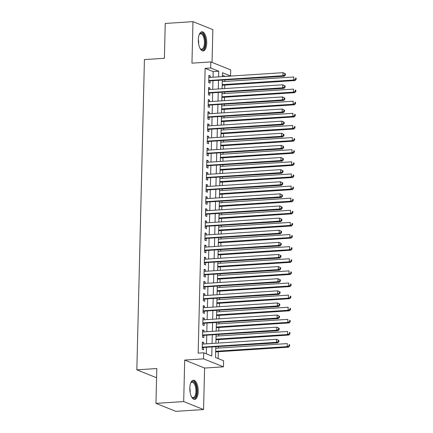 <?xml version="1.0" encoding="UTF-8"?>
<svg xmlns="http://www.w3.org/2000/svg" width="433" height="433" viewBox="0 0 433 433"><rect width="100%" height="100%" fill="white"/><g stroke="black" fill="none" stroke-linecap="round" stroke-linejoin="round"><path stroke-width="0.65" d="M198.206 391.492A9.618 4.157 86.3 0 0 193.394 380.212A9.618 4.157 86.3 0 0 189.827 388.13A9.618 4.157 86.3 0 0 194.639 399.405A9.618 4.157 86.3 0 0 198.206 391.492M206.72 43.073A9.618 4.157 86.3 0 0 201.908 31.793A9.618 4.157 86.3 0 0 198.341 39.712A9.618 4.157 86.3 0 0 203.153 50.986A9.618 4.157 86.3 0 0 206.72 43.073M215.791 346.882L215.531 357.528L223.59 360.759L223.444 366.821L203.564 358.849L203.716 352.787L211.775 356.018L211.991 347.131M204.587 368.045L184.707 360.072L183.689 401.575L155.956 403.377L175.836 411.35L203.57 409.548L204.587 368.045L223.444 366.821M212.051 62.428L212.857 29.623L192.977 21.65L191.96 63.158L210.822 61.935L230.702 69.908L230.551 75.964L222.492 72.733L222.4 76.609M225.003 76.441L230.551 75.964M218.108 358.562L218.275 351.726M218.362 348.072L218.4 346.714M218.486 343.055L218.573 339.607M218.66 335.954L218.692 334.595M218.784 330.936L218.865 327.489M218.957 323.835L218.99 322.477M219.082 318.818L219.163 315.37M219.255 311.711L219.287 310.358M219.374 306.699L219.461 303.252M219.547 299.593L219.58 298.234M219.672 294.581L219.758 291.133M219.845 287.474L219.877 286.116M219.969 282.462L220.051 279.014M220.143 275.356L220.175 273.997M220.262 270.344L220.348 266.896M220.435 263.237L220.473 261.878M220.559 258.225L220.646 254.777M220.733 251.118L220.765 249.76M220.857 246.106L220.938 242.659M221.03 239L221.063 237.641M221.155 233.988L221.236 230.54M221.328 226.881L221.36 225.523M221.447 221.869L221.534 218.421M221.62 214.763L221.658 213.404M221.745 209.751L221.831 206.303M221.918 202.644L221.95 201.285M222.042 197.627L222.124 194.184M222.216 190.525L222.248 189.167M222.335 185.508L222.421 182.06M222.513 178.407L222.546 177.048M222.632 173.389L222.719 169.942M222.806 166.288L222.838 164.93M222.93 161.271L223.011 157.823M223.103 154.17L223.136 152.811M223.228 149.152L223.309 145.704M223.401 142.051L223.433 140.693M223.52 137.034L223.607 133.586M223.693 129.932L223.731 128.574M223.818 124.915L223.904 121.467M223.991 117.814L224.023 116.455M224.115 112.797L224.197 109.349M224.289 105.695L224.321 104.337M224.413 100.678L224.494 97.23M224.586 93.571L224.619 92.218M224.705 88.559L224.792 85.112M224.879 81.453L224.911 80.094M183.689 401.575L203.57 409.548M155.956 403.377L156.806 368.537L136.839 369.831L144.422 59.586L164.388 58.293L165.244 23.452L192.977 21.65M203.678 344.019L203.716 342.525L202.373 341.983L202.195 349.258L203.537 349.794L203.591 347.672M203.975 331.9L204.013 330.406L202.671 329.865L202.492 337.139L203.835 337.675L203.889 335.553M204.273 319.781L204.311 318.287L202.963 317.746L202.79 325.015L204.132 325.556L204.181 323.435M204.565 307.663L204.603 306.163L203.261 305.628L203.082 312.897L204.425 313.438L204.479 311.316M204.863 295.539L204.901 294.045L203.559 293.509L203.38 300.778L204.722 301.319L204.777 299.198M205.161 283.42L205.199 281.926L203.856 281.39L203.678 288.659L205.02 289.201L205.069 287.079M205.459 271.302L205.491 269.808L204.149 269.272L203.97 276.541L205.318 277.082L205.366 274.96M205.751 259.183L205.789 257.689L204.446 257.153L204.268 264.422L205.61 264.964L205.664 262.842M206.048 247.064L206.086 245.571L204.744 245.035L204.565 252.304L205.908 252.845L205.962 250.723M206.346 234.946L206.384 233.452L205.036 232.916L204.863 240.185L206.205 240.726L206.254 238.605M206.644 222.827L206.676 221.333L205.334 220.798L205.155 228.067L206.498 228.608L206.552 226.486M206.936 210.709L206.974 209.215L205.632 208.679L205.453 215.948L206.795 216.484L206.85 214.367M207.234 198.59L207.272 197.096L205.929 196.555L205.751 203.829L207.093 204.365L207.142 202.249M207.531 186.471L207.564 184.978L206.222 184.436L206.043 191.711L207.391 192.247L207.439 190.13M207.824 174.353L207.862 172.859L206.519 172.318L206.341 179.592L207.683 180.128L207.737 178.006M208.121 162.234L208.159 160.74L206.817 160.199L206.638 167.474L207.981 168.009L208.035 165.888M208.419 150.116L208.457 148.622L207.109 148.081L206.936 155.355L208.278 155.891L208.327 153.769M208.717 137.997L208.749 136.503L207.407 135.962L207.228 143.236L208.571 143.772L208.625 141.651M209.009 125.879L209.047 124.385L207.705 123.843L207.526 131.118L208.868 131.654L208.923 129.532M209.307 113.76L209.345 112.266L208.002 111.725L207.824 118.994L209.166 119.535L209.22 117.413M209.604 101.641L209.637 100.147L208.295 99.606L208.121 106.875L209.464 107.416L209.512 105.295M209.897 89.517L209.935 88.023L208.592 87.488L208.414 94.757L209.756 95.298L209.81 93.176M225.003 76.327L222.432 75.293M213.047 77.215L213.188 71.586L205.128 68.354L198.168 353.149L203.716 352.787M206.287 353.821L206.444 347.488M206.53 343.829L206.741 335.369M206.828 331.71L207.034 323.251M207.126 319.592L207.331 311.132M207.423 307.473L207.629 299.014M207.716 295.355L207.921 286.895M208.013 283.236L208.219 274.776M208.311 271.118L208.517 262.658M208.603 258.999L208.814 250.539M208.901 246.88L209.107 238.421M209.199 234.762L209.404 226.297M209.496 222.643L209.702 214.178M209.789 210.525L210 202.059M210.086 198.406L210.292 189.941M210.384 186.287L210.59 177.822M210.676 174.169L210.887 165.704M210.974 162.05L211.18 153.585M211.272 149.932L211.477 141.467M211.569 137.813L211.775 129.348M211.861 125.689L212.073 117.229M212.159 113.57L212.365 105.111M212.457 101.452L212.663 92.992M212.755 89.333L212.96 80.874M210.194 77.399L210.232 75.905L208.89 75.369L208.711 82.638L210.054 83.179L210.108 81.058M136.839 369.831L156.584 377.749M184.707 360.072L203.564 358.849M205.128 68.354L210.676 67.992L210.822 61.935M222.308 80.267L222.102 88.727M222.015 92.386L221.804 100.846M221.718 104.505L221.512 112.964M221.42 116.623L221.214 125.083M221.122 128.742L220.917 137.201M220.83 140.86L220.624 149.32M220.532 152.979L220.327 161.444M220.235 165.097L220.029 173.563M219.942 177.216L219.731 185.681M219.645 189.335L219.439 197.8M219.347 201.453L219.141 209.918M219.049 213.572L218.844 222.037M218.757 225.69L218.546 234.156M218.459 237.809L218.254 246.274M218.162 249.928L217.956 258.393M217.869 262.052L217.658 270.511M217.572 274.17L217.366 282.63M217.274 286.289L217.068 294.749M216.976 298.407L216.771 306.867M216.684 310.526L216.473 318.986M216.386 322.645L216.181 331.104M216.089 334.763L215.883 343.223M218.595 76.858L218.735 71.223L210.676 67.992M212.078 343.472L212.284 335.007M212.376 331.353L212.581 322.888M212.673 319.235L212.879 310.77M212.966 307.116L213.177 298.651M213.263 294.997L213.469 286.532M213.561 282.879L213.767 274.414M213.859 270.76L214.064 262.295M214.151 258.642L214.362 250.177M214.449 246.523L214.654 238.058M214.746 234.399L214.952 225.939M215.039 222.281L215.25 213.821M215.336 210.162L215.542 201.702M215.634 198.043L215.84 189.584M215.932 185.925L216.137 177.465M216.224 173.806L216.435 165.346M216.522 161.688L216.727 153.228M216.819 149.569L217.025 141.109M217.117 137.45L217.323 128.991M217.409 125.332L217.615 116.867M217.707 113.213L217.913 104.748M218.005 101.095L218.21 92.63M218.297 88.976L218.508 80.511M213.188 71.586L218.735 71.223M208.874 75.997L210.232 75.905M208.576 88.116L209.935 88.023M208.284 100.234L209.637 100.147M207.986 112.353L209.345 112.266M207.688 124.471L209.047 124.385M207.391 136.59L208.749 136.503M207.098 148.708L208.457 148.622M206.801 160.827L208.159 160.74M206.503 172.946L207.862 172.859M206.205 185.064L207.564 184.978M205.913 197.183L207.272 197.096M205.615 209.301L206.974 209.215M205.318 221.42L206.676 221.333M205.026 233.539L206.384 233.452M204.728 245.657L206.086 245.571M204.43 257.781L205.789 257.689M204.132 269.9L205.491 269.808M203.84 282.018L205.199 281.926M203.542 294.137L204.901 294.045M203.245 306.255L204.603 306.163M202.953 318.374L204.311 318.287M202.655 330.493L204.013 330.406M202.357 342.611L203.716 342.525M208.755 80.928L284.324 76.24L282.982 75.705L208.766 80.516M284.849 74.86L282.982 75.705L283.058 72.674L285.417 73.864L284.876 73.648L284.849 74.86L285.385 75.077L285.417 73.864M208.836 77.491L283.058 72.674L284.876 73.648M209.22 81.117A1.234 1.088 -68.1 0 0 208.803 81.231L208.744 81.258M284.324 76.24L285.385 75.077M222.189 85.279L295.068 80.549L293.726 80.013L293.801 76.982L222.275 81.626M222.205 84.651L293.726 80.013L295.593 79.169L296.134 79.385L296.161 78.173L295.625 77.962L295.593 79.169M295.625 77.962L296.161 78.173M296.134 79.385L295.068 80.549M199.202 34.667A8.324 3.599 -93.7 0 1 199.445 34.272A8.324 3.599 -93.7 0 1 203.348 34.635A8.324 3.599 -93.7 0 1 205.269 42.905A8.324 3.599 -93.7 0 1 200.392 48.848A8.324 3.599 -93.7 0 1 200.1 48.485M200.16 48.572A7.707 3.334 86.3 0 0 201.589 49.173A7.707 3.334 86.3 0 0 204.446 42.829A7.707 3.334 86.3 0 0 200.587 33.796A7.707 3.334 86.3 0 0 199.256 34.58M202.579 50.937A9.553 4.135 86.3 0 0 205.805 43.116A9.553 4.135 86.3 0 0 201.345 31.923M190.688 383.086A8.324 3.599 -93.7 0 1 190.931 382.691A8.324 3.599 -93.7 0 1 191.489 382.058A8.324 3.599 -93.7 0 1 196.371 387.037A8.324 3.599 -93.7 0 1 194.769 397.678A8.324 3.599 -93.7 0 1 191.879 397.267A8.324 3.599 -93.7 0 1 191.581 396.904M191.646 396.985A7.707 3.334 86.3 0 0 193.075 397.591A7.707 3.334 86.3 0 0 194.092 397.137A7.707 3.334 86.3 0 0 195.776 388.466A7.707 3.334 86.3 0 0 192.073 382.215A7.707 3.334 86.3 0 0 191.056 382.669A7.707 3.334 86.3 0 0 190.736 382.999M194.065 399.35A9.553 4.135 86.3 0 0 195.012 398.836A9.553 4.135 86.3 0 0 197.145 388.45A9.553 4.135 86.3 0 0 192.831 380.336M208.457 93.046L284.026 88.359L282.684 87.823L208.468 92.64M284.551 86.979L282.684 87.823L282.76 84.792L285.12 85.983L284.584 85.766L284.551 86.979L285.093 87.195L285.12 85.983M208.538 89.609L282.76 84.792L284.584 85.766M208.923 93.236A1.234 1.088 -68.1 0 0 208.506 93.349L208.446 93.376M284.026 88.359L285.093 87.195M208.159 105.165L283.734 100.478L282.392 99.942L208.17 104.759M284.259 99.097L282.392 99.942L282.462 96.911L284.822 98.102L284.286 97.885L284.259 99.097L284.795 99.314L284.822 98.102M208.246 101.728L282.462 96.911L284.286 97.885M208.625 105.354A1.234 1.088 -68.1 0 0 208.208 105.468L208.154 105.495M283.734 100.478L284.795 99.314M207.867 117.283L283.436 112.596L282.094 112.06L207.872 116.878M283.961 111.216L282.094 112.06L282.17 109.029L284.53 110.22L283.988 110.004L283.961 111.216L284.497 111.433L284.53 110.22M207.948 113.847L282.17 109.029L283.988 110.004M208.333 117.473A1.234 1.088 -68.1 0 0 207.916 117.587L207.856 117.614M283.436 112.596L284.497 111.433M207.569 129.402L283.139 124.715L281.796 124.179L207.58 128.996M283.664 123.335L281.796 124.179L281.872 121.148L284.232 122.339L283.696 122.128L283.664 123.335L284.2 123.551L284.232 122.339M207.651 125.965L281.872 121.148L283.696 122.128M208.035 129.591A1.234 1.088 -68.1 0 0 207.618 129.705L207.559 129.732M283.139 124.715L284.2 123.551M221.891 97.398L294.776 92.667L293.433 92.132L293.504 89.101L221.983 93.745M221.907 96.77L293.433 92.132L295.301 91.287L295.836 91.504L295.863 90.291L295.328 90.08L295.301 91.287M295.328 90.08L295.863 90.291M295.836 91.504L294.776 92.667M221.593 109.517L294.478 104.786L293.136 104.25L293.206 101.219L221.685 105.863M221.609 108.894L293.136 104.25L295.003 103.411L295.539 103.622L295.571 102.41L295.03 102.199L295.003 103.411M295.03 102.199L295.571 102.41M295.539 103.622L294.478 104.786M221.301 121.635L294.18 116.905L292.838 116.369L292.914 113.338L221.387 117.982M221.312 121.013L292.838 116.369L294.705 115.53L295.241 115.741L295.274 114.534L294.738 114.317L294.705 115.53M294.738 114.317L295.274 114.534M295.241 115.741L294.18 116.905M221.003 133.754L293.888 129.029L292.54 128.487L292.616 125.456L221.09 130.1M221.019 133.131L292.54 128.487L294.408 127.648L294.949 127.859L294.976 126.653L294.44 126.436L294.408 127.648M294.44 126.436L294.976 126.653M294.949 127.859L293.888 129.029M207.272 141.521L282.846 136.833L281.499 136.298L207.283 141.115M283.366 135.459L281.499 136.298L281.574 133.267L283.934 134.457L283.399 134.246L283.366 135.459L283.907 135.67L283.934 134.457M207.358 138.084L281.574 133.267L283.399 134.246M207.737 141.71A1.234 1.088 -68.1 0 0 207.32 141.824L207.266 141.851M282.846 136.833L283.907 135.67M220.706 145.872L293.59 141.147L292.248 140.606L292.318 137.575L220.798 142.219M220.722 145.25L292.248 140.606L294.115 139.767L294.651 139.983L294.678 138.771L294.142 138.555L294.115 139.767M294.142 138.555L294.678 138.771M294.651 139.983L293.59 141.147M206.974 153.639L282.549 148.952L281.206 148.416L206.985 153.233M283.074 147.577L281.206 148.416L281.277 145.385L283.637 146.576L283.101 146.365L283.074 147.577L283.61 147.788L283.637 146.576M207.061 150.202L281.277 145.385L283.101 146.365M207.439 153.829A1.234 1.088 -68.1 0 0 207.023 153.942L206.969 153.969M282.549 148.952L283.61 147.788M220.408 157.996L293.293 153.266L291.95 152.725L292.026 149.694L220.5 154.337M220.424 157.368L291.95 152.725L293.818 151.886L294.353 152.102L294.386 150.89L293.845 150.673L293.818 151.886M293.845 150.673L294.386 150.89M294.353 152.102L293.293 153.266M206.682 165.763L282.251 161.076L280.909 160.535L206.687 165.352M282.776 159.696L280.909 160.535L280.985 157.504L283.344 158.7L282.803 158.483L282.776 159.696L283.312 159.907L283.344 158.7M206.763 162.321L280.985 157.504L282.803 158.483M207.147 165.947A1.234 1.088 -68.1 0 0 206.73 166.061L206.671 166.088M282.251 161.076L283.312 159.907M220.116 170.115L292.995 165.384L291.653 164.843L291.728 161.812L220.202 166.456M220.132 169.487L291.653 164.843L293.52 164.004L294.056 164.221L294.088 163.008L293.552 162.792L293.52 164.004M293.552 162.792L294.088 163.008M294.056 164.221L292.995 165.384M206.384 177.882L281.953 173.195L280.611 172.653L206.395 177.47M282.478 171.814L280.611 172.653L280.687 169.622L283.047 170.819L282.511 170.602L282.478 171.814L283.02 172.025L283.047 170.819M206.465 174.439L280.687 169.622L282.511 170.602M206.85 178.066A1.234 1.088 -68.1 0 0 206.433 178.179L206.373 178.212M281.953 173.195L283.02 172.025M219.818 182.233L292.703 177.503L291.355 176.962L291.431 173.931L219.904 178.575M219.834 181.606L291.355 176.962L293.222 176.123L293.763 176.339L293.79 175.127L293.255 174.91L293.222 176.123M293.255 174.91L293.79 175.127M293.763 176.339L292.703 177.503M206.086 190L281.661 185.313L280.319 184.772L206.097 189.589M282.186 183.933L280.319 184.772L280.389 181.741L282.749 182.937L282.213 182.721L282.186 183.933L282.722 184.149L282.749 182.937M206.173 186.558L280.389 181.741L282.213 182.721M206.552 190.184A1.234 1.088 -68.1 0 0 206.135 190.298L206.081 190.331M281.661 185.313L282.722 184.149M219.52 194.352L292.405 189.622L291.063 189.08L291.133 186.055L219.612 190.693M219.536 193.724L291.063 189.08L292.93 188.241L293.466 188.458L293.498 187.245L292.957 187.029L292.93 188.241M292.957 187.029L293.498 187.245M293.466 188.458L292.405 189.622M205.789 202.119L281.363 197.432L280.021 196.891L205.799 201.708M281.888 196.052L280.021 196.891L280.091 193.86L282.457 195.056L281.915 194.839L281.888 196.052L282.424 196.268L282.457 195.056M205.875 198.677L280.091 193.86L281.915 194.839M206.254 202.303A1.234 1.088 -68.1 0 0 205.843 202.417L205.783 202.449M281.363 197.432L282.424 196.268M219.228 206.471L292.107 201.74L290.765 201.199L290.841 198.173L219.315 202.812M219.239 205.843L290.765 201.199L292.632 200.36L293.168 200.576L293.201 199.364L292.665 199.148L292.632 200.36M292.665 199.148L293.201 199.364M293.168 200.576L292.107 201.74M205.496 214.238L281.066 209.55L279.723 209.009L205.507 213.826M281.591 208.17L279.723 209.009L279.799 205.978L282.159 207.174L281.623 206.958L281.591 208.17L282.127 208.387L282.159 207.174M205.578 210.795L279.799 205.978L281.623 206.958M205.962 214.422A1.234 1.088 -68.1 0 0 205.545 214.535L205.486 214.568M281.066 209.55L282.127 208.387M218.93 218.589L291.81 213.859L290.467 213.317L290.543 210.292L219.017 214.93M218.946 217.961L290.467 213.317L292.335 212.479L292.876 212.695L292.903 211.483L292.367 211.266L292.335 212.479M292.367 211.266L292.903 211.483M292.876 212.695L291.81 213.859M205.199 226.356L280.773 221.669L279.426 221.128L205.21 225.945M281.293 220.289L279.426 221.128L279.501 218.102L281.861 219.293L281.326 219.076L281.293 220.289L281.834 220.505L281.861 219.293M205.285 222.914L279.501 218.102L281.326 219.076M205.664 226.54A1.234 1.088 -68.1 0 0 205.247 226.654L205.193 226.686M280.773 221.669L281.834 220.505M218.633 230.708L291.517 225.977L290.175 225.436L290.245 222.41L218.725 227.049M218.649 230.08L290.175 225.436L292.042 224.597L292.578 224.814L292.605 223.601L292.069 223.385L292.042 224.597M292.069 223.385L292.605 223.601M292.578 224.814L291.517 225.977M204.901 238.475L280.476 233.788L279.133 233.246L204.912 238.063M281.001 232.407L279.133 233.246L279.204 230.221L281.564 231.411L281.028 231.195L281.001 232.407L281.537 232.624L281.564 231.411M204.988 235.032L279.204 230.221L281.028 231.195M205.366 238.659A1.234 1.088 -68.1 0 0 204.95 238.778L204.896 238.805M280.476 233.788L281.537 232.624M218.335 242.826L291.22 238.096L289.877 237.56L289.953 234.529L218.427 239.168M218.351 242.199L289.877 237.56L291.745 236.716L292.28 236.932L292.313 235.72L291.772 235.503L291.745 236.716M291.772 235.503L292.313 235.72M292.28 236.932L291.22 238.096M204.609 250.593L280.178 245.906L278.836 245.365L204.614 250.182M280.703 244.526L278.836 245.365L278.912 242.339L281.271 243.53L280.73 243.314L280.703 244.526L281.239 244.742L281.271 243.53M204.69 247.156L278.912 242.339L280.73 243.314M205.074 250.777A1.234 1.088 -68.1 0 0 204.657 250.896L204.598 250.924M280.178 245.906L281.239 244.742M218.043 254.945L290.922 250.214L289.58 249.679L289.655 246.648L218.129 251.286M218.053 254.317L289.58 249.679L291.447 248.834L291.983 249.051L292.015 247.838L291.479 247.622L291.447 248.834M291.479 247.622L292.015 247.838M291.983 249.051L290.922 250.214M204.311 262.712L279.88 258.025L278.538 257.483L204.322 262.301M280.405 256.645L278.538 257.483L278.614 254.458L280.974 255.649L280.438 255.432L280.405 256.645L280.941 256.861L280.974 255.649M204.392 259.275L278.614 254.458L280.438 255.432M204.777 262.901A1.234 1.088 -68.1 0 0 204.36 263.015L204.3 263.042M279.88 258.025L280.941 256.861M217.745 267.064L290.63 262.333L289.282 261.797L289.358 258.766L217.831 263.405M217.761 266.436L289.282 261.797L291.149 260.953L291.69 261.169L291.718 259.957L291.182 259.74L291.149 260.953M291.182 259.74L291.718 259.957M291.69 261.169L290.63 262.333M204.013 274.831L279.588 270.143L278.24 269.602L204.024 274.419M280.108 268.763L278.24 269.602L278.316 266.576L280.676 267.767L280.14 267.551L280.108 268.763L280.649 268.98L280.676 267.767M204.1 271.394L278.316 266.576L280.14 267.551M204.479 275.02A1.234 1.088 -68.1 0 0 204.062 275.134L204.008 275.161M279.588 270.143L280.649 268.98M217.447 279.182L290.332 274.452L288.99 273.916L289.06 270.885L217.539 275.529M217.463 278.554L288.99 273.916L290.857 273.071L291.393 273.288L291.42 272.076L290.884 271.859L290.857 273.071M290.884 271.859L291.42 272.076M291.393 273.288L290.332 274.452M203.716 286.949L279.29 282.262L277.948 281.726L203.726 286.538M279.815 280.882L277.948 281.726L278.018 278.695L280.378 279.886L279.842 279.669L279.815 280.882L280.351 281.098L280.378 279.886M203.802 283.512L278.018 278.695L279.842 279.669M204.181 287.139A1.234 1.088 -68.1 0 0 203.77 287.252L203.71 287.279M279.29 282.262L280.351 281.098M217.149 291.301L290.034 286.57L288.692 286.034L288.768 283.003L217.242 287.647M217.166 290.673L288.692 286.034L290.559 285.19L291.095 285.407L291.128 284.194L290.586 283.983L290.559 285.19M290.586 283.983L291.128 284.194M291.095 285.407L290.034 286.57M203.423 299.068L278.993 294.38L277.65 293.845L203.434 298.662M279.518 293L277.65 293.845L277.726 290.814L280.086 292.004L279.545 291.788L279.518 293L280.054 293.217L280.086 292.004M203.505 295.631L277.726 290.814L279.545 291.788M203.889 299.257A1.234 1.088 -68.1 0 0 203.472 299.371L203.413 299.398M278.993 294.38L280.054 293.217M216.857 303.419L289.737 298.689L288.394 298.153L288.47 295.122L216.944 299.766M216.873 302.791L288.394 298.153L290.262 297.309L290.803 297.525L290.83 296.313L290.294 296.102L290.262 297.309M290.294 296.102L290.83 296.313M290.803 297.525L289.737 298.689M203.126 311.186L278.695 306.499L277.353 305.963L203.137 310.78M279.22 305.119L277.353 305.963L277.429 302.932L279.788 304.123L279.253 303.906L279.22 305.119L279.761 305.335L279.788 304.123M203.207 307.749L277.429 302.932L279.253 303.906M203.591 311.376A1.234 1.088 -68.1 0 0 203.174 311.489L203.115 311.516M278.695 306.499L279.761 305.335M216.56 315.538L289.444 310.807L288.102 310.272L288.172 307.241L216.652 311.884M216.576 314.91L288.102 310.272L289.969 309.433L290.505 309.644L290.532 308.431L289.996 308.22L289.969 309.433M289.996 308.22L290.532 308.431M290.505 309.644L289.444 310.807M202.828 323.305L278.403 318.618L277.06 318.082L202.839 322.899M278.928 317.237L277.06 318.082L277.131 315.051L279.491 316.242L278.955 316.025L278.928 317.237L279.464 317.454L279.491 316.242M202.915 319.868L277.131 315.051L278.955 316.025M203.294 323.494A1.234 1.088 -68.1 0 0 202.877 323.608L202.823 323.635M278.403 318.618L279.464 317.454M216.262 327.657L289.147 322.926L287.804 322.39L287.88 319.359L216.354 324.003M216.278 327.034L287.804 322.39L289.672 321.551L290.207 321.762L290.24 320.55L289.699 320.339L289.672 321.551M289.699 320.339L290.24 320.55M290.207 321.762L289.147 322.926M202.536 335.423L278.105 330.736L276.763 330.2L202.541 335.018M278.63 329.356L276.763 330.2L276.839 327.169L279.198 328.36L278.657 328.149L278.63 329.356L279.166 329.573L279.198 328.36M202.617 331.987L276.839 327.169L278.657 328.149M203.001 335.613A1.234 1.088 -68.1 0 0 202.584 335.727L202.525 335.754M278.105 330.736L279.166 329.573M215.97 339.775L288.849 335.05L287.507 334.509L287.582 331.478L216.056 336.122M215.98 339.153L287.507 334.509L289.374 333.67L289.91 333.881L289.942 332.674L289.406 332.457L289.374 333.67M289.406 332.457L289.942 332.674M289.91 333.881L288.849 335.05M202.238 347.542L277.807 342.855L276.465 342.319L202.249 347.136M278.332 341.475L276.465 342.319L276.541 339.288L278.901 340.479L278.365 340.268L278.332 341.475L278.868 341.691L278.901 340.479M202.319 344.105L276.541 339.288L278.365 340.268M202.704 347.731A1.234 1.088 -68.1 0 0 202.287 347.845L202.227 347.872M277.807 342.855L278.868 341.691M215.672 351.894L288.557 347.169L287.209 346.627L287.285 343.596L215.758 348.24M215.688 351.271L287.209 346.627L289.076 345.788L289.617 346.005L289.645 344.792L289.109 344.576L289.076 345.788M289.109 344.576L289.645 344.792M289.617 346.005L288.557 347.169M198.346 39.435A7.707 3.334 -93.7 0 1 198.666 43.208A7.707 3.334 -93.7 0 1 198.639 43.874M189.833 387.854A7.707 3.334 -93.7 0 1 190.119 392.293"/></g></svg>
